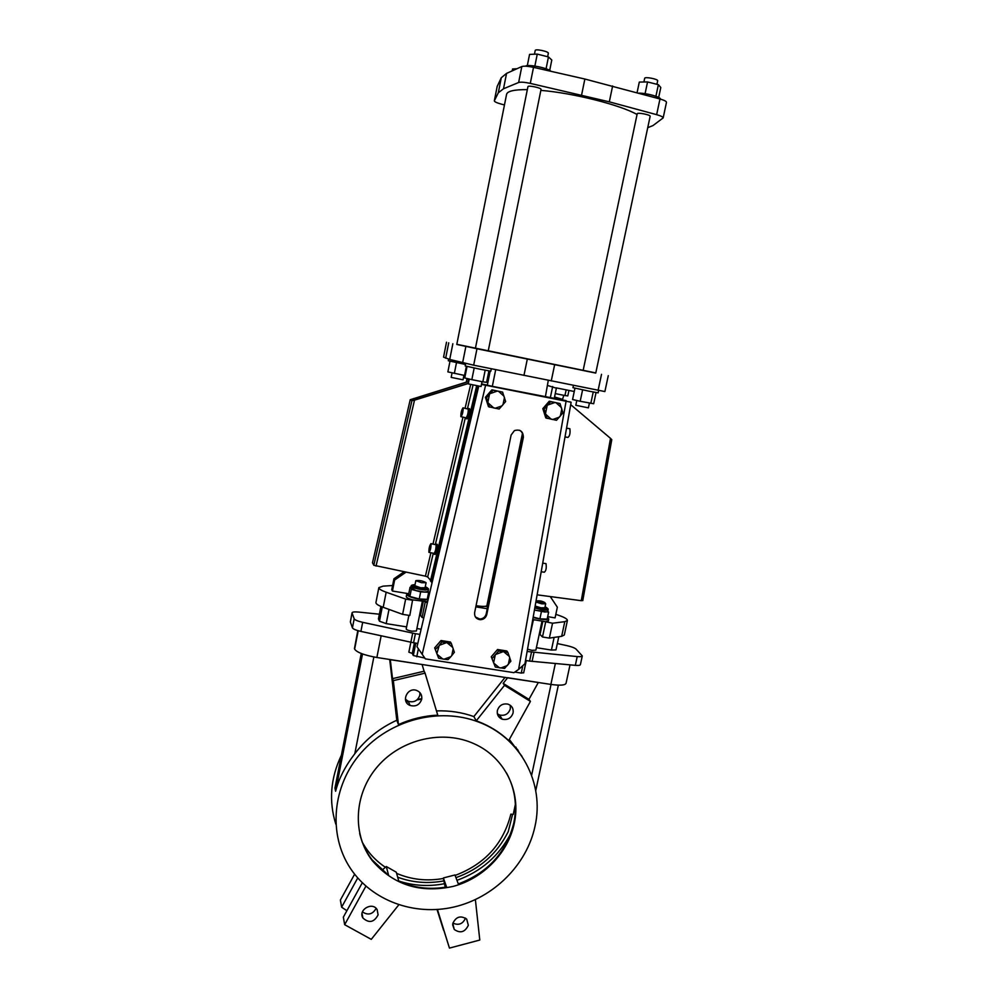 <?xml version="1.0" encoding="UTF-8"?>
<svg xmlns="http://www.w3.org/2000/svg" width="998" height="998" viewBox="0 0 998 998"><rect width="100%" height="100%" fill="white"/><g stroke="black" fill="none" stroke-linecap="round" stroke-linejoin="round"><path stroke-width="1.5" d="M566.128 400.647L481.523 384.242M481.485 384.417L571.13 402.244L527.119 651.482L577.218 656.584C580.325 656.846 582.009 656.634 582.283 655.923L576.058 649.099C574.611 647.852 571.542 646.692 566.852 645.619L557.333 643.56M430.787 581.086L432.022 582.907L417.014 646.766L425.348 658.867L513.945 672.664L518.598 669.421L566.066 401.308M475.422 616.989L479.726 618.997C483.107 618.835 485.265 617.126 486.213 613.87L522.727 437.074L523.364 437.386C523.214 431.323 520.232 429.053 514.419 430.6L511.126 435.028L474.636 612.585C474.3 616.714 476.183 619.084 480.263 619.708C483.643 619.546 485.814 617.837 486.762 614.581L523.364 437.386M519.671 430.288C522.141 431.847 523.164 434.105 522.727 437.074M476.071 605.661C482.446 606.672 486.063 606.659 486.912 605.611L522.441 433.494M497.191 86.402L501.295 77.719L506.56 73.39L521.817 66.554C523.925 65.868 527.83 66.142 533.518 67.353L584.865 79.029L659.977 98.989C664.281 100.237 666.452 101.347 666.477 102.32L663.171 117.889L653.041 125.536L647.739 127.694M468.349 383.494L414.507 400.161L411.925 400.722L410.24 399.711L468.773 381.373M650.147 116.304C650.796 114.845 637.211 112.175 637.211 113.772L583.131 370.495L595.756 373.09L650.147 116.304M504.464 104.952L501.445 104.154C496.842 102.881 494.472 101.784 494.322 100.86L498.301 92.802L503.503 88.772L518.636 82.497C520.719 81.886 524.611 82.173 530.287 83.383L609.316 101.846L656.647 114.67C660.95 115.893 663.121 116.966 663.171 117.889M488.209 351.071L541.041 89.446C541.702 87.924 527.917 85.017 527.93 86.676L475.385 348.439L583.131 370.483M637.061 114.508C620.282 104.915 573.276 93.026 540.854 90.369M527.343 89.62C514.307 89.533 507.383 91.105 506.572 94.336L456.785 344.46L475.397 348.402M656.921 84.306L657.67 80.813C658.368 79.129 644.72 76.472 644.683 78.293L643.91 81.998M361.251 653.49L334.966 788.058L361.338 653.515M525.435 66.192C527.73 63.909 548.364 68.039 550.971 71.32M638.72 93.151C646.317 92.976 660.913 97.006 660.514 99.139M637.073 92.702L639.306 82.073L647.552 81.948L658.368 84.68L660.788 87.487L658.68 97.467M516.989 68.725L512.585 68.974L512.199 70.858M527.306 65.656L529.564 54.403L537.273 54.104L548.463 56.936L551.794 60.017L549.698 70.384M507.258 73.079L508.306 72.617M548.189 53.505L548.351 53.281C549.05 51.522 535.227 48.59 535.202 50.486L534.454 54.216M497.366 713.807L499.549 714.992C504.913 716.077 508.518 714.007 510.34 708.755L510.29 705.299M405.388 699.161L408.294 701.295C413.995 702.792 417.838 700.758 419.821 695.182L419.909 692.587M570.02 664.868L566.041 683.331C565.055 685.314 560.003 685.676 550.884 684.416L507.57 677.829L503.154 683.38L528.952 699.373L538.259 682.582M357.97 630.674L354.627 649.137C356.91 652.455 364.32 655.237 376.87 657.495L422.054 664.481L390.305 659.69L392.513 678.652L424.113 671.23L422.117 664.618M379.365 614.207L358.694 612.073C354.664 611.699 352.456 611.949 352.057 612.797L350.36 621.954L352.057 612.797M354.19 618.797C354.914 620.008 357.746 621.18 362.673 622.328L415.393 633.68L413.571 642.774L360.902 631.41C355.974 630.262 353.155 629.077 352.431 627.842L354.19 618.797L352.082 613.071M352.431 627.842L350.36 621.954M392.513 678.652L393.324 680.624L425.073 673.139L437.748 715.142C424.187 715.791 411.089 718.947 398.452 724.585L396.805 720.257C379.926 727.954 365.917 739.119 354.789 753.752C345.158 766.302 338.759 778.789 335.602 791.227L334.966 788.058M421.717 699.174L417.052 699.86M408.456 701.694L406.398 702.255M517.5 749.336L518.86 751.968M335.827 824.186C328.666 801.219 330.475 778.315 341.266 755.474M406.174 701.844L408.257 701.282M417.638 699.299L421.792 698.712M515.816 747.053L517.076 749.723M534.953 826.531C526.67 864.942 493.748 897.738 454.09 906.982C414.444 916.251 371.718 900.745 350.323 868.223C327.955 834.415 332.197 785.75 361.114 752.791C389.931 719.733 439.382 707.021 478.279 721.928C520.707 737.435 544.896 783.393 534.953 826.531M522.029 756.422L509.329 739.456M528.952 699.373L530.425 701.394L508.718 740.566C499.886 732.295 489.644 725.92 478.017 721.467L476.271 720.818L473.863 716.576C461.962 712.335 449.499 710.451 436.463 710.9M468.748 381.51L411.5 399.412L412.947 400.285L415.53 399.724L468.374 383.369M410.228 399.687L372.491 562.747L410.228 399.687M570.706 404.664L610.502 438.347L581.273 600.684L582.707 600.509M611.699 439.619L610.502 438.347M561.699 399.088L555.599 397.291L563.072 400.21M477.693 385.976L431.448 581.223L427.668 576.969L425.398 576.158L430.924 552.755M411.925 400.722L373.801 565.28L425.398 576.158M542.825 408.644L545.781 417.913L556.497 420.283L562.934 412.835L559.99 403.541L549.249 401.221L542.825 408.644L544.135 409.13L547.104 418.436M491.266 656.771L495.307 667.026L504.564 668.473L510.864 661.2L507.92 652.455L506.784 650.97L497.553 649.511L491.266 656.771L495.307 667.026M434.679 647.852L438.609 658.169L444.073 659.204L450.871 656.672L454.377 652.305L451.321 643.485L441.889 641.988L441.029 640.529L434.679 647.852L438.609 658.169M451.321 643.485L450.422 642.026L441.029 640.529M485.415 397.316L488.484 406.685L499.137 409.03L505.637 401.533L502.58 392.127L491.902 389.819L485.415 397.316L486.5 397.753L489.569 407.159M527.119 651.482L524.948 663.745L518.598 669.421M514.793 672.066L521.255 673.076L522.715 666.128M523.601 672.714L521.255 673.076M456.822 344.31L595.794 372.928M582.283 655.923L580.399 664.643C580.125 665.367 578.428 665.604 575.335 665.354L529.601 661.088L531.497 652.168M354.452 648.625L357.795 630.624M413.571 642.774L417.788 643.448M547.478 617.612L548.775 618.947L548.364 620.931L545.245 621.679L532.795 619.546M548.775 618.947C546.954 620.22 541.752 619.746 533.144 617.537M547.777 611.287L548.638 612.148L547.166 619.084L539.893 618.86L533.231 617.076M408.743 593.822L406.648 594.596C409.018 597.153 415.243 598.912 425.31 599.873L428.08 599.698M428.466 598.052L427.606 597.553M410.764 587.298L410.053 587.261L408.656 594.309L409.904 596.467L419.247 598.987L427.244 599.324L428.666 592.251L428.08 591.34M559.99 403.541L550.597 401.67L544.135 409.13M550.597 401.67L549.249 401.221M398.763 904.849L371.268 939.355L344.659 924.697L365.904 886.174M378.092 914.854C374.1 922.414 369.048 923.462 362.935 918.023C357.733 910.039 372.254 901.381 377.107 909.552L378.092 914.854M455.113 875.421C484.766 864.218 503.354 843.784 510.864 814.131L513.234 814.443L515.367 804.413M512.585 814.356L508.244 831.646C497.091 853.764 479.664 869.108 455.961 877.666M362.062 841.801C367.726 852.18 375.51 860.675 385.415 867.274M396.618 873.375C411.45 879.7 427.057 881.396 443.436 878.465M547.677 616.664L555.075 617.887L557.346 607.196L550.272 596.579M443.773 880.91C427.83 883.866 412.473 882.631 397.678 877.205M382.671 869.67L377.207 865.802M437.037 909.527L443.599 930.248L437.149 909.527M452.88 923.075C458.618 925.682 462.835 924.023 465.517 918.11M452.78 923.487L454.252 929.462C460.303 933.604 464.993 932.207 468.324 925.296L466.69 919.121C460.627 915.216 455.999 916.675 452.78 923.487M561.475 400.298L554.327 398.002M545.245 621.679L552.543 623.226L549.374 638.109L561.662 636.312L564.307 635.002L567.413 620.457C567.438 619.034 564.381 617.263 558.231 615.155L555.824 614.356M552.543 623.226L564.793 621.667L567.413 620.457M545.644 622.091L542.488 636.986L549.374 638.109M461.625 412.087L462.685 410.328L461.725 414.432L461.625 412.087L462.423 412.261M552.618 419.547L559.429 417.139M545.981 414.494L551.308 419.297M560.327 416.104L561.837 408.893M554.813 402.531L547.977 404.939M465.23 375.535L464.557 375.448L466.39 366.291M412.698 633.181L408.856 652.168L412.274 653.428L413.309 655.524L424.761 658.044M526.295 660.564L524.224 670.194M556.16 398.589L556.123 397.803L559.042 398.389L559.092 399.537M469.01 380.201L467.825 379.776M468.985 380.313L466.852 379.539L466.228 382.172M481.585 383.906L500.01 388.047M542.7 396.555L554.252 398.414L556.373 388.197L547.74 385.527M373.801 565.28L372.491 562.747M493.012 576.046L493.985 576.208M494.185 575.235L493.224 575.073M548.463 56.936L546.068 68.775M537.273 54.104L534.866 66.043M569.371 428.641L569.87 428.716C570.407 433.12 569.771 436.014 567.962 437.411L565.018 436.949M507.92 652.455L498.651 650.983L492.326 658.281M498.651 650.983L497.553 649.511M508.294 664.518L509.729 657.62M500.709 668.036L507.421 665.529M452.755 647.465L447.378 643.011M494.16 663.445L499.437 667.837M495.183 655.324L493.748 662.235M437.386 654.551L442.775 658.992M469.085 379.826L466.927 379.44M556.123 397.803L554.476 397.279M554.551 396.954L555.599 397.291M545.519 563.546L545.993 563.608C546.63 567.937 546.081 570.806 544.347 572.203L541.24 571.792M408.893 615.367L406.186 628.977C406.485 629.8 408.394 630.536 411.937 631.198L416.403 630.986L422.266 601.719M415.393 633.68L419.921 634.404M527.53 649.187L531.934 650.347L535.876 650.16L541.951 621.442M536.4 647.677L551.42 650.072L555.986 649.873L558.793 636.724M380.899 606.41L378.442 618.885L379.477 621.23L386.189 623.625L406.598 626.894M416.89 628.54L421.131 629.227M432.022 582.907L478.728 386.164M571.13 402.244L569.796 401.807M581.273 600.684L537.174 594.833M612.622 85.978L609.316 101.846M584.865 79.029L581.597 94.985M506.56 73.39L503.503 88.772M501.295 77.719L498.301 92.802M488.895 370.919L486.575 382.334L482.832 381.835L471.842 379.639L474.175 368M482.832 381.835L485.178 370.221M491.315 368.761L490.816 371.194L480.25 369.248L465.193 365.954L465.692 363.497M471.842 379.639L464.744 377.968L467.052 366.441M430.437 581.023L476.657 385.777M436.875 544.234L437.274 544.322C438.159 545.781 435.54 556.173 434.779 554.227L434.167 554.102M469.06 408.594L469.472 408.693C470.345 410.19 467.501 420.669 466.752 418.686L466.141 418.536M463.072 407.77L463.184 407.92C463.084 412.336 462.299 415.243 460.839 416.64C460.839 412.785 461.575 409.829 463.072 407.77M429.639 547.59L430.6 546.218L429.651 550.222L429.639 547.59L430.388 547.74M475.821 606.846L487.274 608.73M502.58 392.127L493.012 390.218L486.5 397.753M493.012 390.218L491.902 389.819M561.425 407.608L556.111 402.793M547.079 405.974L545.569 413.209M509.329 656.41L504.065 652.006M502.78 651.806L496.056 654.314M489.432 394.559L487.96 401.857M488.384 403.167L493.835 408.02M497.278 391.091L490.342 393.524M421.643 582.72L426.084 582.682C422.903 580.861 419.472 580.187 415.829 580.649L421.643 582.72M563.783 395.308L562.46 399.699M495.707 369.659L492.363 386.176M446.505 342.214L443.561 357.134L449.724 359.442L473.676 365.181L604.888 391.565L608.269 375.672M513.097 712.909C511.25 718.198 507.62 720.307 502.206 719.209C498.426 717.587 496.804 714.705 497.366 710.551C499.112 705.411 502.63 703.266 507.92 704.126C511.937 705.673 513.658 708.592 513.097 712.909M463.92 375.323L463.035 379.801L451.171 377.381L452.069 372.865M437.436 909.502L449.449 948.1L479.789 940.041L475.385 899.635M476.271 720.818L504.501 685.339L503.154 683.38M422.054 664.481L507.57 677.829M505.088 677.33L473.863 716.576M425.073 673.139L424.113 671.23M444.073 659.204L448.027 659.641L450.871 656.672M446.069 642.812L439.257 645.332L436.949 653.328M451.757 655.649L453.179 648.688M596.056 392.538L593.685 403.728L580.187 401.283L572.565 399.512L574.948 388.197M535.19 606.073L540.928 607.807L544.858 607.757L545.694 603.802L541.764 603.827L535.901 602.031M541.764 602.617L544.883 602.63C542.401 601.133 539.731 600.559 536.862 600.908L541.764 602.617M464.557 375.448L447.877 371.892L449.998 361.201M421.705 699.249C422.229 695.07 420.557 692.125 416.677 690.454C407.296 686.761 400.61 701.906 410.041 705.436C415.804 706.933 419.696 704.875 421.705 699.249M441.889 641.988L439.257 645.332M438.371 646.355L435.527 649.336M482.034 381.673L481.061 386.5L468.274 383.881L469.247 379.028M507.471 677.692L538.159 682.445M467.625 408.943L468.449 408.456C469.322 409.953 466.478 420.432 465.742 418.449L465.617 417.738M466.029 417.95C467.538 415.929 468.287 412.985 468.274 409.093L467.925 409.018M580.187 401.283L582.595 389.856M410.053 587.261L415.991 590.616L424.686 592.064L428.055 591.477L428.466 589.456L425.086 590.03C417.389 589.207 412.71 587.859 411.026 586.013C413.933 585.302 406.323 583.992 419.185 588.009C433.556 589.643 426.158 587.572 428.466 589.456M411.026 586.013L411.313 589.369L420.669 591.876L428.666 592.251M539.344 633.78L542.488 636.986M419.759 614.257L422.092 617.5L423.826 617.774M568.947 390.43L567.8 395.907L564.955 395.545L566.153 389.869M564.955 395.545L555.25 393.599M359.679 833.567C362 843.235 366.129 851.993 372.092 859.839L388.646 875.433L386.288 866.514L396.281 872.19L398.788 881.184C413.833 887.995 429.751 889.929 446.568 886.973L443.361 877.953L445.183 887.21M398.738 881.022C413.459 885.812 428.629 886.735 444.235 883.754M456.959 880.336C481.211 871.491 499.162 855.847 510.801 833.417M448.726 342.801L445.669 358.232M452.855 343.711L449.724 359.442M548.289 380.338L545.395 396.792M454.352 373.402L456.498 362.611M527.306 359.13L523.962 375.41M589.394 403.13L588.396 407.87L575.809 405.263L576.807 400.497M530.05 634.978L533.419 619.733M392.588 585.514L383.107 586.138L378.853 587.635L375.934 602.555C375.809 603.89 378.23 605.474 383.207 607.308L402.618 614.344L409.804 615.504L412.611 599.873C408.394 598.638 406.273 597.553 406.248 596.617L406.648 594.596M590.816 403.404L593.236 392.014M431.011 543.611L431.049 543.685C431.024 548.052 430.3 550.933 428.891 552.331C428.866 548.226 429.577 545.32 431.011 543.611M465.492 364.445L448.302 360.765L448.626 359.118M427.593 601.732L412.611 599.873M415.829 580.649L414.819 585.701L420.62 587.785L425.073 587.735L426.084 582.682M378.853 587.635C378.753 588.882 381.199 590.417 386.176 592.213L405.65 599.099L412.848 600.272M386.288 866.514L381.947 870.306M545.058 606.784C548.875 608.605 547.677 609.129 541.477 608.368L535.065 606.772L541.49 608.381C552.929 609.204 545.756 607.907 548.164 609.504L547.74 611.487L545.008 612.024L534.479 610.052L548.638 612.148M433.98 553.453C435.415 551.782 436.126 548.875 436.101 544.746L435.752 544.671M532.72 619.97L533.805 620.145M411.313 589.369L409.904 596.467M396.805 720.257L389.707 659.478M506.522 772.988C514.968 788.57 517.388 805.249 513.795 823.038C506.31 852.504 487.822 872.801 458.319 883.929L454.938 874.972L443.361 877.953M504.04 396.231L498.601 391.353M495.158 408.282L502.069 405.862M424.899 601.894L427.381 602.667M487.673 606.759L485.14 606.335M428.703 597.016L427.743 596.854M408.768 593.723L392.439 591.028L391.752 589.743L393.923 578.803L404.078 571.804M514.182 823.787C521.455 791.626 504.801 757.445 474.412 743.897C443.299 729.451 401.658 738.819 377.893 766.127C353.991 793.323 351.795 834.066 372.291 860.65C393.237 884.952 420.22 893.534 453.254 886.374C483.319 878.39 507.92 853.115 514.182 823.787M502.967 404.814L504.464 397.541M357.733 877.966L341.628 907.182L340.393 900.034L354.614 874.211M362.424 911.885C368.062 915.578 372.628 914.405 376.134 908.38M435.452 544.609L436.263 544.11C437.136 545.569 434.529 555.961 433.768 554.015L433.631 553.316M598.663 390.43L598.151 392.863L588.733 391.116L572.939 387.661L573.426 385.378M425.148 602.293L422.092 617.5M647.552 81.948L645.082 93.675M658.368 84.68L655.911 96.282M554.639 364.732L551.258 380.937M393.324 680.624L398.452 724.585M392.439 591.028L394.609 580.025L393.923 578.803M541.365 611.886L539.893 618.86M437.311 909.515L449.449 948.1M405.999 572.203L394.609 580.025M405.65 599.099L402.618 614.344M420.669 591.876L419.247 598.987M525.534 660.451L529.601 661.088M530.425 701.394L504.501 685.339M346.88 910.737L341.628 907.182M344.659 924.697L343.349 917.137L362.286 882.793M551.046 684.441L531.622 775.309M335.602 791.227L362.524 653.964M555.35 663.533L550.884 684.416M358.22 630.736L354.627 649.137M354.789 753.752L373.863 656.971M562.523 400.51L562.647 399.849M560.128 399.874L560.315 398.788M432.97 544.085L462.972 417.127M465.043 408.344L470.669 384.517M427.668 576.969L433.282 553.241M435.328 544.584L465.342 417.675M467.413 408.893L473.052 385.041M413.16 400.298L413.559 398.576M414.507 400.161L376.034 566.091M486.213 613.87L486.762 614.581M485.589 385.265L422.179 654.351M532.084 661.4L533.98 652.492M577.218 656.584L575.335 665.354M360.902 631.41L362.673 622.328M381.149 635.813L376.87 657.495M564.793 621.667L561.662 636.312M659.977 98.989L656.647 114.67M533.518 67.353L530.287 83.383M521.817 66.554L518.636 82.497M497.229 86.227L494.347 100.786M490.155 371.131L487.323 385.178M446.518 342.227L443.561 357.134M412.274 653.428L414.382 642.912M413.309 655.524L415.804 643.136M416.765 656.796L418.374 648.825M548.164 609.504C547.74 610.19 545.519 610.215 541.49 609.591L534.841 607.994M542.775 621.529L540.068 634.291M423.227 601.806L420.595 614.905M476.969 348.813L473.676 365.181M465.866 346.518L462.61 362.785M415.018 584.691C402.132 585.14 437.024 592.039 425.285 586.724M389.008 609.416L386.189 623.625M382.284 606.971L379.477 621.23M554.115 637.41L551.42 650.072M386.176 592.213L383.207 607.308M552.667 386.525L550.322 397.74M601.52 374.312L598.114 390.318M535.726 790.69L558.356 685.152M611.786 439.619L582.77 600.621M479.726 618.997L480.263 619.708M526.258 660.564L523.663 672.902M454.252 929.462L452.63 924.759M494.322 100.86L497.204 86.315M502.206 719.209L499.549 714.992M566.565 428.192L569.87 428.716M536.862 600.908L536.001 601.457M544.883 602.63L545.681 603.84M410.041 705.436L408.294 701.295M574.249 391.49L555.986 387.823M547.653 56.724L548.351 53.281M436.101 544.746L431.049 543.685M433.93 553.379L429.227 552.405M372.291 860.65L372.092 859.839M362.935 918.023L362.024 913.569M468.274 409.093L463.184 407.92M465.916 417.813L461.188 416.715M469.472 408.693L468.449 408.456M437.274 544.322L436.263 544.11M542.762 563.159L545.993 563.608"/></g></svg>
